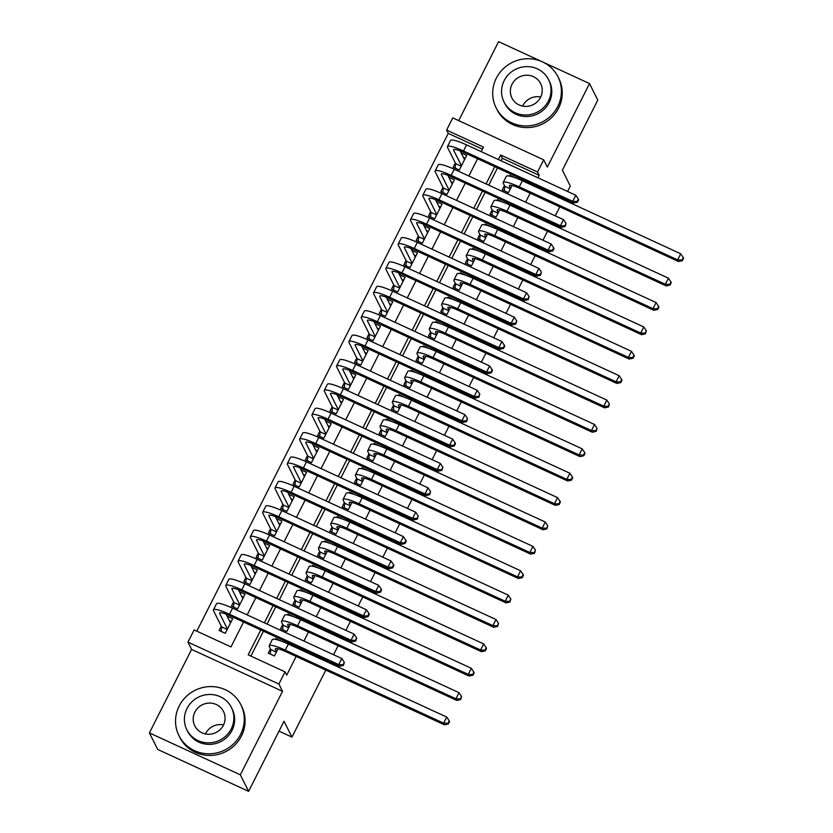 <?xml version="1.0" encoding="UTF-8"?>
<svg xmlns="http://www.w3.org/2000/svg" width="833" height="833" viewBox="0 0 833 833"><rect width="100%" height="100%" fill="white"/><g stroke="black" fill="none" stroke-linecap="round" stroke-linejoin="round"><path stroke-width="1.25" d="M482.432 149.138L448.269 133.384L446.613 130.083L452.767 117.89L543.699 159.821L537.545 172.004L500.675 155.011L498.384 159.551M541.377 61.382L498.592 41.65L458.702 120.629M325.797 670.107L291.956 737.111L284.022 721.253L248.609 791.35L157.676 749.429L149.409 732.905L240.341 774.825L282.533 691.317L278.888 684.049L187.966 642.118L194.12 629.935L230.98 646.929L243.569 622.022M282.533 691.317L191.6 649.396L149.409 732.905M191.6 649.396L187.966 642.118M448.269 133.384L196.817 631.175M567.585 191.455L570.303 186.061L562.379 170.192L597.782 100.095L589.525 83.571L543.501 62.35M248.609 791.35L240.341 774.825M504.454 185.603L502.299 189.862L508.442 192.704L512.076 185.52M492.136 209.978L489.981 214.248L496.124 217.08L499.758 209.895M479.818 234.365L477.663 238.634L483.806 241.466L487.44 234.281M467.511 258.751L465.355 263.02L471.499 265.852L475.122 258.667M455.193 283.126L453.037 287.395L459.181 290.228L462.804 283.053M442.875 307.512L440.719 311.781L446.863 314.614L450.486 307.429M430.557 331.898L428.401 336.168L434.545 339L438.168 331.815M418.239 356.285L416.084 360.543L422.227 363.375L425.861 356.201M405.921 380.66L403.766 384.929L409.909 387.761L413.543 380.577M393.603 405.046L391.448 409.315L397.591 412.148L401.225 404.963M381.285 429.432L379.13 433.691L385.273 436.523L388.907 429.349M368.977 453.808L366.822 458.077L372.965 460.909L376.589 453.725M356.659 478.194L354.504 482.463L360.647 485.295L364.271 478.111M344.341 502.58L342.186 506.839L348.329 509.671L351.953 502.497M332.023 526.956L329.868 531.225L336.011 534.057L339.635 526.873M319.705 551.342L317.55 555.611L323.693 558.443L327.327 551.259M307.387 575.728L305.232 579.987L311.375 582.829L315.009 575.645M295.069 600.104L292.914 604.373L299.057 607.205L302.691 600.02M282.751 624.49L280.596 628.759L286.739 631.591L290.373 624.406M221.286 626.208L219.131 630.477L225.274 633.309L232.667 618.68L227.086 616.108M233.604 601.832L231.449 606.091L237.592 608.923L244.985 594.293L239.404 591.732M245.922 577.446L243.767 581.715L249.91 584.547L257.303 569.918L251.722 567.346M258.24 553.06L256.085 557.329L262.228 560.161L269.621 545.532L264.04 542.96M270.558 528.684L268.403 532.943L274.546 535.775L281.929 521.146L276.358 518.584M282.876 504.298L280.721 508.567L286.864 511.4L294.247 496.77L288.676 494.198M295.184 479.912L293.029 484.181L299.172 487.013L306.565 472.384L300.994 469.812M307.502 455.536L305.347 459.795L311.49 462.627L318.883 447.998L313.312 445.426M319.82 431.15L317.665 435.42L323.808 438.252L331.201 423.622L325.62 421.05M332.138 406.764L329.983 411.033L336.126 413.866L343.519 399.236L337.938 396.664M344.456 382.378L342.301 386.647L348.444 389.48L355.837 374.85L350.256 372.278M356.774 358.003L354.619 362.272L360.762 365.104L368.155 350.474L362.574 347.902M369.092 333.616L366.936 337.886L373.08 340.718L380.462 326.088L374.892 323.516M381.399 309.23L379.244 313.5L385.398 316.332L392.78 301.702L387.21 299.13M393.717 284.855L391.562 289.113L397.705 291.956L405.098 277.327L399.528 274.755M406.035 260.469L403.88 264.738L410.023 267.57L417.416 252.94L411.846 250.369M418.353 236.083L416.198 240.352L422.341 243.184L429.734 228.554L424.153 225.982M430.671 211.707L428.516 215.966L434.659 218.798L442.052 204.168L436.471 201.607M442.989 187.321L440.834 191.59L446.977 194.422L454.37 179.793L448.789 177.221M455.307 162.935L453.152 167.204L459.295 170.036L466.678 155.407L461.107 152.835M260.771 629.946L248.182 654.863L285.053 671.856L286.698 675.157L296.163 656.435M299.765 649.313L300.328 648.189M303.93 641.066L308.481 632.049M312.073 624.927L312.646 623.802M316.248 616.68L320.799 607.673M324.391 600.541L324.964 599.427M328.556 592.294L333.106 583.287M336.709 576.165L337.282 575.041M340.874 567.908L345.424 558.901M349.027 551.779L349.589 550.655M353.192 543.533L357.742 534.526M361.345 527.393L361.907 526.279M365.51 519.146L370.06 510.14M373.663 503.017L374.225 501.893M377.828 494.76L382.378 485.754M385.981 478.631L386.543 477.507M390.146 470.385L394.696 461.378M398.299 454.245L398.861 453.121M402.464 445.999L407.014 436.992M410.607 429.859L411.179 428.745M414.782 421.613L419.332 412.606M422.925 405.484L423.497 404.359M427.09 397.237L431.64 388.23M435.243 381.098L435.815 379.973M439.408 372.851L443.958 363.844M447.56 356.711L448.123 355.597M451.725 348.465L456.276 339.458M459.878 332.336L460.441 331.211M464.043 324.089L468.594 315.072M472.196 307.95L472.759 306.825M476.361 299.703L480.912 290.696M484.514 283.564L485.077 282.449M488.679 275.317L493.23 266.31M496.832 259.188L497.395 258.063M500.997 250.941L505.548 241.924M509.14 234.802L509.713 233.677M513.315 226.555L517.866 217.548M521.458 210.416L522.031 209.302M525.623 202.169L530.173 193.162M533.776 186.04L534.349 184.916M537.941 177.783L539.19 175.315L502.33 158.312L501.081 160.79M497.478 167.922L488.763 185.176M485.16 192.298L476.445 209.552M472.842 216.684L464.127 233.938M460.534 241.07L451.809 258.324M448.216 265.446L439.501 282.71M435.898 289.832L427.183 307.085M423.581 314.218L414.865 331.472M411.263 338.594L402.547 355.858M398.945 362.98L390.229 380.233M386.627 387.366L377.911 404.619M374.319 411.741L365.593 429.005M362.001 436.128L353.275 453.381M349.683 460.514L340.968 477.767M337.365 484.9L328.65 502.153M325.047 509.275L316.332 526.529M312.729 533.661L304.014 550.915M300.411 558.048L291.696 575.301M288.093 582.423L279.378 599.687M275.785 606.809L267.06 624.063M263.467 631.195L250.879 656.102M270.444 648.876L268.288 653.145L274.432 655.977L278.055 648.792M281.283 641.098L275.671 638.515L275.265 639.327M293.601 616.712L287.989 614.129L287.572 614.941M305.919 592.336L300.307 589.743L299.89 590.566M318.237 567.95L312.625 565.357L312.208 566.18M330.555 543.564L324.943 540.981L324.526 541.794M342.873 519.188L337.261 516.595L336.844 517.418M355.191 494.802L349.579 492.209L349.162 493.032M367.499 470.416L361.886 467.834L361.48 468.646M379.817 446.04L374.204 443.448L373.798 444.27M392.135 421.654L386.522 419.061L386.106 419.884M404.453 397.268L398.84 394.686L398.424 395.498M416.771 372.892L411.158 370.3L410.742 371.122M429.089 348.506L423.476 345.914L423.06 346.736M441.407 324.12L435.794 321.538L435.378 322.35M453.725 299.734L448.102 297.152L447.696 297.964M466.032 275.359L460.42 272.766L460.014 273.588M478.35 250.972L472.738 248.39L472.332 249.202M490.668 226.586L485.056 224.004L484.639 224.816M502.986 202.211L497.374 199.618L496.957 200.441M515.304 177.825L509.692 175.232L509.275 176.055M563.983 198.577L563.42 199.701M559.818 206.823L555.267 215.841M551.665 222.963L551.102 224.087M547.5 231.21L542.949 240.216M539.347 247.349L538.784 248.463M535.182 255.596L530.631 264.602M527.029 271.725L526.466 272.849M522.864 279.982L518.313 288.989M514.721 296.111L514.148 297.235M510.546 304.357L505.995 313.364M502.403 320.497L501.83 321.611M498.238 328.743L493.688 337.75M490.085 344.872L489.512 345.997M485.92 353.13L481.37 362.136M477.767 369.258L477.205 370.383M473.602 377.505L469.052 386.512M465.449 393.645L464.887 394.769M461.284 401.891L456.734 410.898M453.131 418.031L452.569 419.145M448.966 426.277L444.416 435.284M440.813 442.406L440.251 443.531M436.648 450.653L432.098 459.66M428.495 466.792L427.933 467.917M424.33 475.039L419.78 484.046M416.188 491.178L415.615 492.293M412.012 499.425L407.462 508.432M403.87 515.554L403.297 516.679M399.705 523.801L395.154 532.818M391.552 539.94L390.979 541.065M387.387 548.187L382.836 557.194M379.234 564.326L378.671 565.44M375.069 572.573L370.518 581.58M366.916 588.702L366.353 589.826M362.751 596.949L358.2 605.966M354.598 613.088L354.035 614.213M350.433 621.335L345.882 630.342M342.28 637.474L341.717 638.588M338.115 645.721L333.564 654.728M329.962 661.85L329.399 662.974M279.013 731.145L291.956 737.111M543.699 159.821L547.333 167.089L589.525 83.571M539.19 175.315L537.545 172.004M285.053 671.856L278.888 684.049M481.182 151.616L483.473 147.077L446.613 130.083M247.162 614.889L255.887 597.636M259.479 590.503L268.195 573.25M271.797 566.128L280.513 548.874M284.115 541.742L292.831 524.488M296.433 517.355L305.149 500.102M308.751 492.98L317.467 475.716M321.069 468.594L329.785 451.34M333.387 444.208L342.103 426.954M345.695 419.832L354.421 402.568M358.013 395.446L366.728 378.192M370.331 371.06L379.046 353.806M382.649 346.684L391.364 329.42M394.967 322.298L403.682 305.045M407.285 297.912L416 280.659M419.603 273.526L428.318 256.272M431.921 249.15L440.636 231.897M444.228 224.764L452.954 207.511M456.546 200.378L465.262 183.125M468.864 176.002L477.58 158.739M494.781 166.673L486.066 183.926M482.474 191.059L473.748 208.312M470.156 215.445L461.44 232.699M457.838 239.821L449.122 257.085M445.52 264.207L436.804 281.46M433.202 288.593L424.486 305.846M420.884 312.969L412.168 330.232M408.566 337.355L399.85 354.608M396.248 361.741L387.532 378.994M383.94 386.116L375.214 403.38M371.622 410.502L362.907 427.756M359.304 434.888L350.589 452.142M346.986 459.275L338.271 476.528M334.668 483.65L325.953 500.904M322.35 508.036L313.635 525.29M310.032 532.422L301.317 549.676M297.714 556.798L288.999 574.062M285.407 581.184L276.681 598.438M273.089 605.57L264.373 622.824M502.33 158.312L500.675 155.011M276.181 639.515L275.671 638.515M288.489 615.129L287.989 614.129M300.807 590.753L300.307 589.743M313.125 566.367L312.625 565.357M325.443 541.981L324.943 540.981M337.761 517.605L337.261 516.595M350.079 493.219L349.579 492.209M362.397 468.833L361.886 467.834M374.715 444.458L374.204 443.448M387.022 420.071L386.522 419.061M399.34 395.685L398.84 394.686M411.658 371.31L411.158 370.3M423.976 346.924L423.476 345.914M436.294 322.538L435.794 321.538M448.612 298.162L448.102 297.152M460.93 273.776L460.42 272.766M473.248 249.39L472.738 248.39M485.556 225.004L485.056 224.004M497.874 200.628L497.374 199.618M510.192 176.242L509.692 175.232M276.587 651.708L275.442 649.428A13.849 2.26 26.8 0 1 275.369 648.855A13.849 2.26 26.8 0 1 286.073 651.791L444.468 724.814L443.645 723.169L285.25 650.136A20.763 3.384 -153.2 0 0 269.194 645.731A20.763 3.384 -153.2 0 0 269.298 646.595L270.777 649.542L276.369 652.124M270.309 654.072L270.777 649.542M448.008 723.304L448.341 723.96L449.57 721.524L449.237 720.868L448.008 723.304L443.645 723.169L446.717 717.067L288.333 644.044A20.763 3.384 -153.2 0 0 272.276 639.629L269.194 645.731M446.717 717.067L449.237 720.868M448.341 723.96L444.468 724.814M231.199 621.595L229.419 620.772M221.162 631.414L221.62 626.874L227.222 629.456M227.43 629.04L219.683 613.546A13.849 2.26 26.8 0 1 219.61 612.973A13.849 2.26 26.8 0 1 230.314 615.91L339.552 666.275L338.729 664.619L229.492 614.254A20.763 3.384 -153.2 0 0 213.435 609.85A20.763 3.384 -153.2 0 0 213.54 610.714L221.62 626.874M230.512 622.949L226.097 614.129M343.092 664.765L343.425 665.421L344.321 662.329L343.092 664.765L338.729 664.619L341.811 658.528L232.563 608.163A20.763 3.384 -153.2 0 0 216.507 603.758L213.435 609.85M341.811 658.528L344.321 662.329M343.425 665.421L339.552 666.275M205.449 733.935A16.056 15.473 153.4 0 1 205.626 733.571A16.056 15.473 153.4 0 1 223.567 724.877M179.178 706.02A34.611 33.351 -26.6 0 0 178.949 735.664A34.611 33.351 -26.6 0 0 209.635 753.782A34.611 33.351 -26.6 0 0 240.622 734.352A34.611 33.351 -26.6 0 0 240.852 704.708A34.611 33.351 -26.6 0 0 210.166 686.59A34.611 33.351 -26.6 0 0 179.178 706.02M178.949 735.664L179.772 737.32A34.611 33.351 -26.6 0 0 210.457 755.437A34.611 33.351 -26.6 0 0 241.445 735.997A34.611 33.351 -26.6 0 0 241.674 706.353L240.852 704.708M231.428 707.519L232.188 709.039A24.917 24.011 153.4 0 1 232.011 730.385A24.917 24.011 153.4 0 1 209.708 744.379A24.917 24.011 153.4 0 1 187.612 731.332L186.852 729.812A24.917 24.011 -26.6 0 0 208.948 742.859A24.917 24.011 -26.6 0 0 231.251 728.865A24.917 24.011 -26.6 0 0 231.428 707.519A24.917 24.011 -26.6 0 0 209.333 694.472A24.917 24.011 -26.6 0 0 187.019 708.466A24.917 24.011 -26.6 0 0 186.852 729.812M223.39 725.241A16.056 15.473 -26.6 0 0 223.504 711.486A16.056 15.473 -26.6 0 0 209.26 703.073A16.056 15.473 -26.6 0 0 194.88 712.09A16.056 15.473 -26.6 0 0 194.776 725.845A16.056 15.473 -26.6 0 0 209.01 734.258A16.056 15.473 -26.6 0 0 223.39 725.241M522.603 106.083A16.056 15.473 153.4 0 1 522.78 105.718A16.056 15.473 153.4 0 1 540.721 97.013M496.333 78.167A34.611 33.351 -26.6 0 0 496.104 107.811A34.611 33.351 -26.6 0 0 526.789 125.929A34.611 33.351 -26.6 0 0 557.777 106.489A34.611 33.351 -26.6 0 0 558.006 76.844A34.611 33.351 -26.6 0 0 527.32 58.727A34.611 33.351 -26.6 0 0 496.333 78.167M496.104 107.811L496.926 109.467A34.611 33.351 -26.6 0 0 527.612 127.584A34.611 33.351 -26.6 0 0 558.599 108.144A34.611 33.351 -26.6 0 0 558.828 78.5L558.006 76.844M548.583 79.656L549.343 81.176A24.917 24.011 153.4 0 1 549.166 102.521A24.917 24.011 153.4 0 1 526.862 116.516A24.917 24.011 153.4 0 1 504.767 103.479L504.007 101.959A24.917 24.011 -26.6 0 0 526.102 114.996A24.917 24.011 -26.6 0 0 548.406 101.001A24.917 24.011 -26.6 0 0 548.583 79.656A24.917 24.011 -26.6 0 0 526.487 66.619A24.917 24.011 -26.6 0 0 504.173 80.614A24.917 24.011 -26.6 0 0 504.007 101.959M540.544 97.378A16.056 15.473 -26.6 0 0 540.659 83.623A16.056 15.473 -26.6 0 0 526.414 75.22A16.056 15.473 -26.6 0 0 512.035 84.237A16.056 15.473 -26.6 0 0 511.931 97.992A16.056 15.473 -26.6 0 0 526.164 106.395A16.056 15.473 -26.6 0 0 540.544 97.378M288.895 627.322L287.76 625.042A13.849 2.26 26.8 0 1 287.687 624.469A13.849 2.26 26.8 0 1 298.391 627.405L456.786 700.428L455.953 698.783L297.568 625.75A20.763 3.384 -153.2 0 0 281.512 621.345A20.763 3.384 -153.2 0 0 281.616 622.209L283.085 625.156L288.687 627.738M282.626 629.696L283.085 625.156M460.326 698.918L460.659 699.585L461.555 696.482L460.326 698.918L455.953 698.783L459.035 692.681L300.651 619.658A20.763 3.384 -153.2 0 0 284.594 615.254L281.512 621.345M459.035 692.681L461.555 696.482M460.659 699.585L456.786 700.428M301.213 602.936L300.078 600.655A13.849 2.26 26.8 0 1 300.005 600.083A13.849 2.26 26.8 0 1 310.709 603.019L469.104 676.052L468.271 674.397L309.886 601.374A20.763 3.384 -153.2 0 0 293.83 596.959A20.763 3.384 -153.2 0 0 293.934 597.823L295.403 600.77L301.005 603.352M294.944 605.31L295.403 600.77M472.644 674.543L472.967 675.199L474.206 672.762L473.873 672.096L472.644 674.543L468.271 674.397L471.353 668.305L312.969 595.272A20.763 3.384 -153.2 0 0 296.912 590.868L293.83 596.959M471.353 668.305L473.873 672.096M472.967 675.199L469.104 676.052M313.531 578.56L312.396 576.28A13.849 2.26 26.8 0 1 312.323 575.697A13.849 2.26 26.8 0 1 323.027 578.643L481.422 651.666L480.589 650.011L322.204 576.988A20.763 3.384 -153.2 0 0 306.148 572.583A20.763 3.384 -153.2 0 0 306.252 573.448L307.721 576.394L313.323 578.977M307.262 580.924L307.721 576.394M484.962 650.156L485.285 650.812L486.524 648.376L486.191 647.72L484.962 650.156L480.589 650.011L483.671 643.919L325.276 570.886A20.763 3.384 -153.2 0 0 309.22 566.482L306.148 572.583M483.671 643.919L486.191 647.72M485.285 650.812L481.422 651.666M325.849 554.174L324.714 551.894A13.849 2.26 26.8 0 1 324.641 551.321A13.849 2.26 26.8 0 1 335.345 554.257L493.73 627.28L492.907 625.635L334.522 552.602A20.763 3.384 -153.2 0 0 318.466 548.197A20.763 3.384 -153.2 0 0 318.57 549.062L320.039 552.008L325.641 554.591M319.58 556.548L320.039 552.008M497.27 625.77L497.603 626.437L498.509 623.334L497.27 625.77L492.907 625.635L495.989 619.533L337.594 546.51A20.763 3.384 -153.2 0 0 321.538 542.106L318.466 548.197M495.989 619.533L498.509 623.334M497.603 626.437L493.73 627.28M243.517 597.209L241.737 596.386M233.479 607.028L233.938 602.498L239.54 605.081M239.748 604.664L232.001 589.16A13.849 2.26 26.8 0 1 231.928 588.587A13.849 2.26 26.8 0 1 242.632 591.524L351.87 641.889L351.047 640.244L241.809 589.868A20.763 3.384 -153.2 0 0 225.753 585.464A20.763 3.384 -153.2 0 0 225.858 586.328L233.938 602.498M242.83 598.563L238.415 589.743M355.41 640.379L355.743 641.035L356.639 637.943L355.41 640.379L351.047 640.244L354.119 634.142L244.881 583.777A20.763 3.384 -153.2 0 0 228.825 579.372L225.753 585.464M354.119 634.142L356.639 637.943M355.743 641.035L351.87 641.889M255.825 572.823L254.055 572.011M245.797 582.652L246.256 578.112L251.858 580.695M252.066 580.278L244.308 564.784A13.849 2.26 26.8 0 1 244.246 564.201A13.849 2.26 26.8 0 1 254.95 567.138L364.188 617.513L363.365 615.858L254.117 565.492A20.763 3.384 -153.2 0 0 238.071 561.088A20.763 3.384 -153.2 0 0 238.165 561.952L246.256 578.112M255.148 574.187L250.733 565.357M367.728 615.993L368.061 616.659L369.29 614.223L368.957 613.557L367.728 615.993L363.365 615.858L366.437 609.756L257.199 559.391A20.763 3.384 -153.2 0 0 241.143 554.986L238.071 561.088M366.437 609.756L368.957 613.557M368.061 616.659L364.188 617.513M268.143 548.447L266.373 547.625M258.105 558.266L258.574 553.726L264.176 556.309M264.384 555.892L256.626 540.398A13.849 2.26 26.8 0 1 256.564 539.826A13.849 2.26 26.8 0 1 267.268 542.762L376.506 593.127L375.673 591.472L266.435 541.106A20.763 3.384 -153.2 0 0 250.379 536.702A20.763 3.384 -153.2 0 0 250.483 537.566L258.574 553.726M267.466 549.801L263.051 540.981M380.046 591.617L380.379 592.273L381.608 589.837L381.275 589.17L380.046 591.617L375.673 591.472L378.755 585.38L269.517 535.015A20.763 3.384 -153.2 0 0 253.461 530.6L250.379 536.702M378.755 585.38L381.275 589.17M380.379 592.273L376.506 593.127M280.461 524.061L278.691 523.239M270.423 533.88L270.892 529.34L276.494 531.923M276.702 531.516L268.944 516.012A13.849 2.26 26.8 0 1 268.882 515.44A13.849 2.26 26.8 0 1 279.586 518.376L388.824 568.741L387.991 567.096L278.753 516.72A20.763 3.384 -153.2 0 0 262.697 512.316A20.763 3.384 -153.2 0 0 262.801 513.18L270.892 529.34M279.773 525.415L275.369 516.595M392.364 567.231L392.687 567.887L393.926 565.451L393.593 564.795L392.364 567.231L387.991 567.096L391.073 560.994L281.835 510.629A20.763 3.384 -153.2 0 0 265.779 506.225L262.697 512.316M391.073 560.994L393.593 564.795M392.687 567.887L388.824 568.741M338.167 529.788L337.021 527.508A13.849 2.26 26.8 0 1 336.959 526.935A13.849 2.26 26.8 0 1 347.663 529.871L506.048 602.905L505.225 601.249L346.83 528.226A20.763 3.384 -153.2 0 0 330.774 523.811A20.763 3.384 -153.2 0 0 330.878 524.675L332.357 527.622L337.959 530.204M331.898 532.162L332.357 527.622M509.588 601.395L509.921 602.051L510.827 598.948L509.588 601.395L505.225 601.249L508.307 595.158L349.912 522.124A20.763 3.384 -153.2 0 0 333.856 517.72L330.774 523.811M508.307 595.158L510.827 598.948M509.921 602.051L506.048 602.905M292.779 499.675L291.009 498.863M282.741 509.494L283.199 504.965L288.801 507.547M289.02 507.13L281.262 491.637A13.849 2.26 26.8 0 1 281.19 491.054A13.849 2.26 26.8 0 1 291.894 493.99L401.142 544.355L400.309 542.71L291.071 492.345A20.763 3.384 -153.2 0 0 275.015 487.94A20.763 3.384 -153.2 0 0 275.119 488.804L283.199 504.965M292.091 501.039L287.677 492.209M404.682 542.845L405.005 543.512L406.244 541.075L405.91 540.409L404.682 542.845L400.309 542.71L403.391 536.608L294.153 486.243A20.763 3.384 -153.2 0 0 278.097 481.838L275.015 487.94M403.391 536.608L405.91 540.409M405.005 543.512L401.142 544.355M350.485 505.412L349.339 503.132A13.849 2.26 26.8 0 1 349.277 502.549A13.849 2.26 26.8 0 1 359.981 505.485L518.365 578.519L517.543 576.863L359.148 503.84A20.763 3.384 -153.2 0 0 343.092 499.436A20.763 3.384 -153.2 0 0 343.196 500.3L344.675 503.236L350.276 505.829M344.216 507.776L344.675 503.236M521.906 577.009L522.239 577.665L523.468 575.228L523.134 574.572L521.906 577.009L517.543 576.863L520.625 570.772L362.23 497.738A20.763 3.384 -153.2 0 0 346.174 493.334L343.092 499.436M520.625 570.772L523.134 574.572M522.239 577.665L518.365 578.519M305.097 475.299L303.327 474.477M295.059 485.118L295.517 480.579L301.119 483.161M301.327 482.744L293.58 467.251A13.849 2.26 26.8 0 1 293.508 466.678A13.849 2.26 26.8 0 1 304.212 469.614L413.449 519.979L412.627 518.324L303.389 467.959A20.763 3.384 -153.2 0 0 287.333 463.554A20.763 3.384 -153.2 0 0 287.437 464.418L295.517 480.579M304.409 476.653L299.995 467.834M416.989 518.47L417.323 519.126L418.228 516.023L416.989 518.47L412.627 518.324L415.709 512.233L306.471 461.867A20.763 3.384 -153.2 0 0 290.415 457.452L287.333 463.554M415.709 512.233L418.228 516.023M417.323 519.126L413.449 519.979M362.803 481.026L361.657 478.746A13.849 2.26 26.8 0 1 361.595 478.173A13.849 2.26 26.8 0 1 372.299 481.11L530.683 554.132L529.861 552.487L371.466 479.454A20.763 3.384 -153.2 0 0 355.41 475.049A20.763 3.384 -153.2 0 0 355.514 475.914L356.993 478.86L362.594 481.443M356.524 483.4L356.993 478.86M534.224 552.623L534.557 553.289L535.452 550.186L534.224 552.623L529.861 552.487L532.933 546.386L374.548 473.363A20.763 3.384 -153.2 0 0 358.492 468.958L355.41 475.049M532.933 546.386L535.452 550.186M534.557 553.289L530.683 554.132M317.415 450.913L315.645 450.091M307.377 460.732L307.835 456.192L313.437 458.775M313.645 458.369L305.898 442.864A13.849 2.26 26.8 0 1 305.826 442.292A13.849 2.26 26.8 0 1 316.53 445.228L425.767 495.593L424.945 493.938L315.707 443.572A20.763 3.384 -153.2 0 0 299.651 439.168A20.763 3.384 -153.2 0 0 299.755 440.032L307.835 456.192M316.727 452.267L312.313 443.448M429.307 494.084L429.641 494.74L430.546 491.647L429.307 494.084L424.945 493.938L428.027 487.846L318.789 437.481A20.763 3.384 -153.2 0 0 302.733 433.077L299.651 439.168M428.027 487.846L430.546 491.647M429.641 494.74L425.767 495.593M375.121 456.64L373.975 454.36A13.849 2.26 26.8 0 1 373.902 453.787A13.849 2.26 26.8 0 1 384.607 456.723L543.001 529.757L542.179 528.101L383.784 455.068A20.763 3.384 -153.2 0 0 367.728 450.663A20.763 3.384 -153.2 0 0 367.832 451.528L369.3 454.474L374.902 457.057M368.842 459.014L369.3 454.474M546.542 528.237L546.875 528.903L547.77 525.8L546.542 528.237L542.179 528.101L545.251 522.01L386.866 448.977A20.763 3.384 -153.2 0 0 370.81 444.572L367.728 450.663M545.251 522.01L547.77 525.8M546.875 528.903L543.001 529.757M329.733 426.527L327.952 425.715M319.695 436.346L320.153 431.817L325.755 434.399M325.963 433.983L318.216 418.489A13.849 2.26 26.8 0 1 318.144 417.906A13.849 2.26 26.8 0 1 328.848 420.842L438.085 471.207L437.263 469.562L328.025 419.197A20.763 3.384 -153.2 0 0 311.969 414.782A20.763 3.384 -153.2 0 0 312.073 415.646L320.153 431.817M329.045 427.881L324.631 419.061M441.625 469.697L441.959 470.364L442.854 467.261L441.625 469.697L437.263 469.562L440.345 463.46L331.097 413.095A20.763 3.384 -153.2 0 0 315.041 408.691L311.969 414.782M440.345 463.46L442.854 467.261M441.959 470.364L438.085 471.207M387.428 432.265L386.293 429.984A13.849 2.26 26.8 0 1 386.22 429.401A13.849 2.26 26.8 0 1 396.924 432.337L555.319 505.371L554.486 503.715L396.102 430.692A20.763 3.384 -153.2 0 0 380.046 426.288A20.763 3.384 -153.2 0 0 380.15 427.152L381.618 430.088L387.22 432.671M381.16 434.628L381.618 430.088M558.86 503.861L559.193 504.517L560.422 502.08L560.088 501.424L558.86 503.861L554.486 503.715L557.569 497.624L399.184 424.591A20.763 3.384 -153.2 0 0 383.128 420.186L380.046 426.288M557.569 497.624L560.088 501.424M559.193 504.517L555.319 505.371M342.051 402.141L340.27 401.329M332.013 411.971L332.471 407.431L338.073 410.013M338.281 409.597L330.534 394.103A13.849 2.26 26.8 0 1 330.462 393.52A13.849 2.26 26.8 0 1 341.166 396.466L450.403 446.832L449.581 445.176L340.343 394.811A20.763 3.384 -153.2 0 0 324.287 390.406A20.763 3.384 -153.2 0 0 324.391 391.271L332.471 407.431M341.363 403.505L336.949 394.675M453.943 445.322L454.277 445.978L455.505 443.541L455.172 442.875L453.943 445.322L449.581 445.176L452.652 439.085L343.415 388.719A20.763 3.384 -153.2 0 0 327.359 384.305L324.287 390.406M452.652 439.085L455.172 442.875M454.277 445.978L450.403 446.832M399.746 407.878L398.611 405.598A13.849 2.26 26.8 0 1 398.538 405.025A13.849 2.26 26.8 0 1 409.242 407.962L567.637 480.985L566.804 479.339L408.42 406.306A20.763 3.384 -153.2 0 0 392.364 401.902A20.763 3.384 -153.2 0 0 392.468 402.766L393.936 405.713L399.538 408.295M393.478 410.242L393.936 405.713M571.178 479.475L571.5 480.141L572.74 477.694L572.406 477.038L571.178 479.475L566.804 479.339L569.887 473.238L411.502 400.215A20.763 3.384 -153.2 0 0 395.446 395.8L392.364 401.902M569.887 473.238L572.406 477.038M571.5 480.141L567.637 480.985M354.358 377.766L352.588 376.943M344.331 387.584L344.789 383.045L350.391 385.627M350.599 385.221L342.842 369.717A13.849 2.26 26.8 0 1 342.779 369.144A13.849 2.26 26.8 0 1 353.484 372.08L462.721 422.446L461.899 420.79L352.651 370.425A20.763 3.384 -153.2 0 0 336.594 366.02A20.763 3.384 -153.2 0 0 336.699 366.884L344.789 383.045M353.681 379.119L349.266 370.3M466.261 420.936L466.595 421.592L467.49 418.499L466.261 420.936L461.899 420.79L464.97 414.699L355.733 364.333A20.763 3.384 -153.2 0 0 339.677 359.929L336.594 366.02M464.97 414.699L467.49 418.499M466.595 421.592L462.721 422.446M412.064 383.492L410.929 381.212A13.849 2.26 26.8 0 1 410.856 380.639A13.849 2.26 26.8 0 1 421.56 383.576L579.955 456.609L579.122 454.953L420.738 381.92A20.763 3.384 -153.2 0 0 404.682 377.516A20.763 3.384 -153.2 0 0 404.786 378.38L406.254 381.327L411.856 383.909M405.796 385.866L406.254 381.327M583.496 455.089L583.818 455.755L585.058 453.319L584.724 452.652L583.496 455.089L579.122 454.953L582.205 448.862L423.81 375.829A20.763 3.384 -153.2 0 0 407.754 371.424L404.682 377.516M582.205 448.862L584.724 452.652M583.818 455.755L579.955 456.609M366.676 353.379L364.906 352.567M356.639 363.198L357.107 358.669L362.709 361.251M362.917 360.835L355.16 345.331A13.849 2.26 26.8 0 1 355.097 344.758A13.849 2.26 26.8 0 1 365.802 347.694L475.039 398.059L474.206 396.414L364.969 346.049A20.763 3.384 -153.2 0 0 348.912 341.634A20.763 3.384 -153.2 0 0 349.017 342.498L357.107 358.669M365.999 354.733L361.584 345.914M478.579 396.55L478.913 397.216L479.808 394.113L478.579 396.55L474.206 396.414L477.288 390.313L368.051 339.947A20.763 3.384 -153.2 0 0 351.995 335.543L348.912 341.634M477.288 390.313L479.808 394.113M478.913 397.216L475.039 398.059M424.382 359.117L423.247 356.836A13.849 2.26 26.8 0 1 423.174 356.253A13.849 2.26 26.8 0 1 433.878 359.19L592.263 432.223L591.44 430.567L433.056 357.544A20.763 3.384 -153.2 0 0 417 353.14A20.763 3.384 -153.2 0 0 417.104 354.004L418.572 356.941L424.174 359.523M418.114 361.48L418.572 356.941M595.803 430.713L596.136 431.369L597.042 428.277L595.803 430.713L591.44 430.567L594.523 424.476L436.128 351.443A20.763 3.384 -153.2 0 0 420.071 347.038L417 353.14M594.523 424.476L597.042 428.277M596.136 431.369L592.263 432.223M378.994 328.993L377.224 328.181M368.957 338.823L369.425 334.283L375.027 336.865M375.235 336.449L367.478 320.955A13.849 2.26 26.8 0 1 367.415 320.372A13.849 2.26 26.8 0 1 378.12 323.319L487.357 373.684L486.524 372.028L377.287 321.663A20.763 3.384 -153.2 0 0 361.23 317.258A20.763 3.384 -153.2 0 0 361.335 318.123L369.425 334.283M378.307 330.357L373.902 321.528M490.897 372.164L491.22 372.83L492.459 370.393L492.126 369.727L490.897 372.164L486.524 372.028L489.606 365.937L380.369 315.561A20.763 3.384 -153.2 0 0 364.313 311.157L361.23 317.258M489.606 365.937L492.126 369.727M491.22 372.83L487.357 373.684M436.7 334.731L435.555 332.45A13.849 2.26 26.8 0 1 435.492 331.878A13.849 2.26 26.8 0 1 446.196 334.814L604.581 407.837L603.758 406.192L445.363 333.158A20.763 3.384 -153.2 0 0 429.307 328.754A20.763 3.384 -153.2 0 0 429.411 329.618L430.89 332.565L436.492 335.147M430.432 337.094L430.89 332.565M608.121 406.327L608.454 406.983L609.36 403.89L608.121 406.327L603.758 406.192L606.84 400.09L448.446 327.067A20.763 3.384 -153.2 0 0 432.389 322.652L429.307 328.754M606.84 400.09L609.36 403.89M608.454 406.983L604.581 407.837M391.312 304.618L389.542 303.795M381.275 314.437L381.733 309.897L387.335 312.479M387.553 312.063L379.796 296.569A13.849 2.26 26.8 0 1 379.723 295.996A13.849 2.26 26.8 0 1 390.427 298.932L499.675 349.298L498.842 347.642L389.605 297.277A20.763 3.384 -153.2 0 0 373.548 292.872A20.763 3.384 -153.2 0 0 373.653 293.737L381.733 309.897M390.625 305.971L386.21 297.152M503.215 347.788L503.538 348.444L504.777 346.007L504.444 345.351L503.215 347.788L498.842 347.642L501.924 341.551L392.687 291.186A20.763 3.384 -153.2 0 0 376.631 286.781L373.548 292.872M501.924 341.551L504.444 345.351M503.538 348.444L499.675 349.298M449.018 310.345L447.873 308.064A13.849 2.26 26.8 0 1 447.81 307.492A13.849 2.26 26.8 0 1 458.514 310.428L616.899 383.461L616.076 381.806L457.681 308.772A20.763 3.384 -153.2 0 0 441.625 304.368A20.763 3.384 -153.2 0 0 441.729 305.232L443.208 308.179L448.81 310.761M442.739 312.719L443.208 308.179M620.439 381.941L620.772 382.607L622.001 380.171L621.668 379.504L620.439 381.941L616.076 381.806L619.158 375.704L460.764 302.681A20.763 3.384 -153.2 0 0 444.707 298.276L441.625 304.368M619.158 375.704L621.668 379.504M620.772 382.607L616.899 383.461M403.63 280.232L401.86 279.409M393.593 290.051L394.051 285.521L399.653 288.103M399.861 287.687L392.114 272.183A13.849 2.26 26.8 0 1 392.041 271.61A13.849 2.26 26.8 0 1 402.745 274.546L511.983 324.912L511.16 323.266L401.923 272.891A20.763 3.384 -153.2 0 0 385.866 268.486A20.763 3.384 -153.2 0 0 385.971 269.351L394.051 285.521M402.943 281.585L398.528 272.766M515.523 323.402L515.856 324.068L516.762 320.965L515.523 323.402L511.16 323.266L514.242 317.165L405.005 266.799A20.763 3.384 -153.2 0 0 388.949 262.395L385.866 268.486M514.242 317.165L516.762 320.965M515.856 324.068L511.983 324.912M461.336 285.958L460.191 283.689A13.849 2.26 26.8 0 1 460.128 283.105A13.849 2.26 26.8 0 1 470.832 286.042L629.217 359.075L628.394 357.419L469.999 284.397A20.763 3.384 -153.2 0 0 453.943 279.982A20.763 3.384 -153.2 0 0 454.047 280.846L455.526 283.793L461.128 286.375M455.057 288.333L455.526 283.793M632.757 357.565L633.09 358.221L634.319 355.785L633.986 355.118L632.757 357.565L628.394 357.419L631.466 351.328L473.082 278.295A20.763 3.384 -153.2 0 0 457.025 273.89L453.943 279.982M631.466 351.328L633.986 355.118M633.09 358.221L629.217 359.075M415.948 255.846L414.178 255.033M405.91 265.675L406.369 261.135L411.971 263.717M412.179 263.301L404.432 247.807A13.849 2.26 26.8 0 1 404.359 247.224A13.849 2.26 26.8 0 1 415.063 250.16L524.301 300.536L523.478 298.88L414.24 248.515A20.763 3.384 -153.2 0 0 398.184 244.111A20.763 3.384 -153.2 0 0 398.289 244.975L406.369 261.135M415.261 257.21L410.846 248.38M527.841 299.016L528.174 299.682L529.08 296.579L527.841 299.016L523.478 298.88L526.56 292.789L417.323 242.413A20.763 3.384 -153.2 0 0 401.267 238.009L398.184 244.111M526.56 292.789L529.08 296.579M528.174 299.682L524.301 300.536M473.654 261.583L472.509 259.302A13.849 2.26 26.8 0 1 472.436 258.719A13.849 2.26 26.8 0 1 483.14 261.666L641.535 334.689L640.712 333.033L482.317 260.011A20.763 3.384 -153.2 0 0 466.261 255.606A20.763 3.384 -153.2 0 0 466.365 256.47L467.834 259.417L473.436 261.999M467.375 263.946L467.834 259.417M645.075 333.179L645.408 333.835L646.304 330.743L645.075 333.179L640.712 333.033L643.784 326.942L485.4 253.919A20.763 3.384 -153.2 0 0 469.343 249.504L466.261 255.606M643.784 326.942L646.304 330.743M645.408 333.835L641.535 334.689M428.266 231.47L426.486 230.647M418.228 241.289L418.687 236.749L424.289 239.331M424.497 238.915L416.75 223.421A13.849 2.26 26.8 0 1 416.677 222.848A13.849 2.26 26.8 0 1 427.381 225.785L536.619 276.15L535.796 274.494L426.558 224.129A20.763 3.384 -153.2 0 0 410.502 219.725A20.763 3.384 -153.2 0 0 410.607 220.589L418.687 236.749M427.579 232.823L423.164 224.004M540.159 274.64L540.492 275.296L541.388 272.204L540.159 274.64L535.796 274.494L538.878 268.403L429.63 218.038A20.763 3.384 -153.2 0 0 413.574 213.633L410.502 219.725M538.878 268.403L541.388 272.204M540.492 275.296L536.619 276.15M485.962 237.197L484.827 234.916A13.849 2.26 26.8 0 1 484.754 234.344A13.849 2.26 26.8 0 1 495.458 237.28L653.853 310.303L653.02 308.658L494.635 235.624A20.763 3.384 -153.2 0 0 478.579 231.22A20.763 3.384 -153.2 0 0 478.683 232.084L480.152 235.031L485.754 237.613M479.693 239.571L480.152 235.031M657.393 308.793L657.726 309.459L658.955 307.023L658.622 306.357L657.393 308.793L653.02 308.658L656.102 302.556L497.718 229.533A20.763 3.384 -153.2 0 0 481.661 225.129L478.579 231.22M656.102 302.556L658.622 306.357M657.726 309.459L653.853 310.303M440.584 207.084L438.804 206.261M430.546 216.903L431.005 212.363L436.607 214.956M436.815 214.539L429.068 199.035A13.849 2.26 26.8 0 1 428.995 198.462A13.849 2.26 26.8 0 1 439.699 201.399L548.937 251.764L548.114 250.119L438.876 199.743A20.763 3.384 -153.2 0 0 422.82 195.338A20.763 3.384 -153.2 0 0 422.914 196.203L431.005 212.363M439.897 208.437L435.482 199.618M552.477 250.254L552.81 250.91L554.039 248.473L553.706 247.817L552.477 250.254L548.114 250.119L551.186 244.017L441.948 193.652A20.763 3.384 -153.2 0 0 425.892 189.247L422.82 195.338M551.186 244.017L553.706 247.817M552.81 250.91L548.937 251.764M498.28 212.811L497.145 210.53A13.849 2.26 26.8 0 1 497.072 209.958A13.849 2.26 26.8 0 1 507.776 212.894L666.171 285.927L665.338 284.272L506.953 211.249A20.763 3.384 -153.2 0 0 490.897 206.834A20.763 3.384 -153.2 0 0 491.001 207.698L492.47 210.645L498.072 213.227M492.011 215.185L492.47 210.645M669.711 284.417L670.034 285.073L671.273 282.637L670.94 281.971L669.711 284.417L665.338 284.272L668.42 278.18L510.035 205.147A20.763 3.384 -153.2 0 0 493.979 200.743L490.897 206.834M668.42 278.18L670.94 281.971M670.034 285.073L666.171 285.927M452.892 182.698L451.122 181.886M442.864 192.527L443.323 187.987L448.925 190.57M449.133 190.153L441.375 174.659A13.849 2.26 26.8 0 1 441.313 174.076A13.849 2.26 26.8 0 1 452.017 177.012L561.255 227.388L560.432 225.733L451.184 175.367A20.763 3.384 -153.2 0 0 435.128 170.963A20.763 3.384 -153.2 0 0 435.232 171.827L443.323 187.987M452.215 184.062L447.8 175.232M564.795 225.868L565.128 226.534L566.024 223.431L564.795 225.868L560.432 225.733L563.504 219.631L454.266 169.266A20.763 3.384 -153.2 0 0 438.21 164.861L435.128 170.963M563.504 219.631L566.024 223.431M565.128 226.534L561.255 227.388M510.598 188.435L509.463 186.155A13.849 2.26 26.8 0 1 509.39 185.572A13.849 2.26 26.8 0 1 520.094 188.518L678.489 261.541L677.656 259.886L519.271 186.863A20.763 3.384 -153.2 0 0 503.215 182.458A20.763 3.384 -153.2 0 0 503.319 183.322L504.788 186.269L510.39 188.852M504.329 190.799L504.788 186.269M682.029 260.031L682.352 260.687L683.591 258.251L683.258 257.595L682.029 260.031L677.656 259.886L680.738 253.794L522.343 180.761A20.763 3.384 -153.2 0 0 506.287 176.357L503.215 182.458M680.738 253.794L683.258 257.595M682.352 260.687L678.489 261.541M465.21 158.322L463.44 157.499M455.172 168.141L455.641 163.601L461.243 166.184M461.451 165.767L453.693 150.273A13.849 2.26 26.8 0 1 453.631 149.701A13.849 2.26 26.8 0 1 464.335 152.637L573.573 203.002L572.74 201.347L463.502 150.981A20.763 3.384 -153.2 0 0 447.446 146.577A20.763 3.384 -153.2 0 0 447.55 147.441L455.641 163.601M464.522 159.676L460.118 150.856M577.113 201.492L577.446 202.148L578.675 199.712L578.341 199.045L577.113 201.492L572.74 201.347L575.822 195.255L466.584 144.89A20.763 3.384 -153.2 0 0 450.528 140.475L447.446 146.577M575.822 195.255L578.341 199.045M577.446 202.148L573.573 203.002M275.442 649.428L275.879 648.563M285.25 650.136L288.333 644.044M219.683 613.546L220.12 612.682M229.492 614.254L232.563 608.163M287.76 625.042L288.197 624.177M297.568 625.75L300.651 619.658M300.078 600.655L300.515 599.802M309.886 601.374L312.969 595.272M312.396 576.28L312.833 575.416M322.204 576.988L325.276 570.886M324.714 551.894L325.141 551.03M334.522 552.602L337.594 546.51M232.001 589.16L232.428 588.296M241.809 589.868L244.881 583.777M244.308 564.784L244.746 563.92M254.117 565.492L257.199 559.391M256.626 540.398L257.064 539.534M266.435 541.106L269.517 535.015M268.944 516.012L269.382 515.148M278.753 516.72L281.835 510.629M337.021 527.508L337.459 526.654M346.83 528.226L349.912 522.124M281.262 491.637L281.7 490.772M291.071 492.345L294.153 486.243M349.339 503.132L349.777 502.268M359.148 503.84L362.23 497.738M293.58 467.251L294.018 466.386M303.389 467.959L306.471 461.867M361.657 478.746L362.095 477.882M371.466 479.454L374.548 473.363M305.898 442.864L306.336 442M315.707 443.572L318.789 437.481M373.975 454.36L374.413 453.496M383.784 455.068L386.866 448.977M318.216 418.489L318.654 417.625M328.025 419.197L331.097 413.095M386.293 429.984L386.731 429.12M396.102 430.692L399.184 424.591M330.534 394.103L330.961 393.238M340.343 394.811L343.415 388.719M398.611 405.598L399.049 404.734M408.42 406.306L411.502 400.215M342.842 369.717L343.279 368.852M352.651 370.425L355.733 364.333M410.929 381.212L411.367 380.348M420.738 381.92L423.81 375.829M355.16 345.331L355.597 344.477M364.969 346.049L368.051 339.947M423.247 356.836L423.674 355.972M433.056 357.544L436.128 351.443M367.478 320.955L367.915 320.091M377.287 321.663L380.369 315.561M435.555 332.45L435.992 331.586M445.363 333.158L448.446 327.067M379.796 296.569L380.233 295.705M389.605 297.277L392.687 291.186M447.873 308.064L448.31 307.2M457.681 308.772L460.764 302.681M392.114 272.183L392.551 271.329M401.923 272.891L405.005 266.799M460.191 283.689L460.628 282.824M469.999 284.397L473.082 278.295M404.432 247.807L404.869 246.943M414.24 248.515L417.323 242.413M472.509 259.302L472.946 258.438M482.317 260.011L485.4 253.919M416.75 223.421L417.187 222.557M426.558 224.129L429.63 218.038M484.827 234.916L485.264 234.052M494.635 235.624L497.718 229.533M429.068 199.035L429.495 198.171M438.876 199.743L441.948 193.652M497.145 210.53L497.582 209.677M506.953 211.249L510.035 205.147M441.375 174.659L441.813 173.795M451.184 175.367L454.266 169.266M509.463 186.155L509.9 185.29M519.271 186.863L522.343 180.761M453.693 150.273L454.131 149.409M463.502 150.981L466.584 144.89"/></g></svg>
